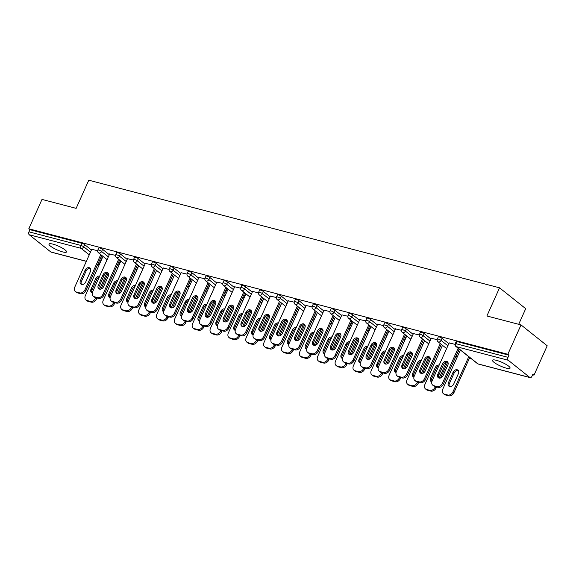 <?xml version="1.0" encoding="UTF-8"?>
<svg xmlns="http://www.w3.org/2000/svg" width="576" height="576" viewBox="0 0 576 576"><rect width="100%" height="100%" fill="white"/><g stroke="black" fill="none" stroke-linecap="round" stroke-linejoin="round"><path stroke-width="0.86" d="M62.654 251.906A9.619 1.994 -155.8 0 0 66.542 251.957A9.619 1.994 -155.8 0 0 62.287 248.069A9.619 1.994 -155.8 0 0 52.891 244.123A9.619 1.994 -155.8 0 0 49.003 244.073A9.619 1.994 -155.8 0 0 53.258 247.961A9.619 1.994 -155.8 0 0 62.654 251.906M506.182 368.107A9.619 1.994 -155.8 0 0 510.062 368.158A9.619 1.994 -155.8 0 0 505.807 364.27A9.619 1.994 -155.8 0 0 496.411 360.324A9.619 1.994 -155.8 0 0 492.523 360.274A9.619 1.994 -155.8 0 0 496.778 364.154A9.619 1.994 -155.8 0 0 506.182 368.107M518.695 324.31L525.715 308.678L499.543 287.82L88.783 180.202L76.133 208.361L41.998 199.418L28.8 228.78L507.83 354.283L521.028 324.922L547.2 345.78L534.002 375.142L532.858 374.227L531.893 376.373A2.254 1.39 104.7 0 1 530.179 377.64L478.289 364.046A2.254 1.39 104.7 0 1 477.958 363.881L529.848 377.474A2.254 1.39 104.7 0 0 530.179 377.64M469.426 358.222L471.283 358.704M532.613 374.774L534.002 375.142M508.255 360.259L456.365 346.666A2.254 1.39 104.7 0 1 456.12 343.742A2.254 0.468 -155.8 0 0 455.213 343.728L456.178 341.59A2.254 0.468 24.2 0 1 457.085 341.597L456.12 343.742L508.01 357.336A2.254 1.39 104.7 0 0 508.255 360.259L529.848 377.474M457.085 341.597L508.975 355.19L507.83 354.283M508.01 357.336L508.975 355.19M86.342 261.36L51.149 252.137A2.254 1.39 -75.3 0 1 50.818 251.971L29.225 234.756A2.254 1.39 -75.3 0 1 28.98 231.833L29.945 229.687L28.8 228.78M499.543 287.82L486.893 315.979L521.028 324.922M455.04 344.326L449.136 342.95M102.564 249.329L101.599 251.474A2.254 0.468 24.2 0 0 98.741 250.114A2.254 0.468 -155.8 0 0 97.826 250.099L98.791 247.954A2.254 0.468 24.2 0 1 99.706 247.968A2.254 0.468 24.2 0 1 102.564 249.329L109.31 254.7M118.692 262.181L119.916 263.153M29.945 229.687L81.835 243.281A2.254 0.468 24.2 0 1 84.694 244.649L91.44 250.02M100.822 257.494L102.046 258.473M115.524 255.377L109.62 254.002M138.305 258.689L137.34 260.834A2.254 0.468 24.2 0 0 134.474 259.474A2.254 0.468 -155.8 0 0 133.567 259.459L134.532 257.321A2.254 0.468 24.2 0 1 135.439 257.328A2.254 0.468 24.2 0 1 138.305 258.689L145.044 264.067M154.426 271.541L155.65 272.52M151.265 264.737L145.361 263.369M174.046 268.056L173.081 270.202A2.254 0.468 24.2 0 0 170.215 268.841A2.254 0.468 -155.8 0 0 169.308 268.826L170.266 266.681A2.254 0.468 24.2 0 1 171.18 266.695A2.254 0.468 24.2 0 1 174.046 268.056L180.785 273.427M190.166 280.908L191.39 281.88M186.998 274.104L181.102 272.729M209.779 277.416L208.814 279.562A2.254 0.468 24.2 0 0 205.956 278.201A2.254 0.468 -155.8 0 0 205.042 278.186L206.006 276.041A2.254 0.468 24.2 0 1 206.921 276.055A2.254 0.468 24.2 0 1 209.779 277.416L216.526 282.794M225.907 290.268L227.131 291.247M222.739 283.464L216.835 282.089M245.52 286.783L244.555 288.929A2.254 0.468 24.2 0 0 241.69 287.561A2.254 0.468 -155.8 0 0 240.782 287.554L241.747 285.408A2.254 0.468 24.2 0 1 242.654 285.415A2.254 0.468 24.2 0 1 245.52 286.783L252.259 292.154M261.641 299.628L262.865 300.607M258.48 292.831L252.576 291.456M281.261 296.143L280.296 298.289A2.254 0.468 24.2 0 0 277.43 296.928A2.254 0.468 -155.8 0 0 276.516 296.914L277.481 294.768A2.254 0.468 24.2 0 1 278.395 294.782A2.254 0.468 24.2 0 1 281.261 296.143L288 301.514M297.382 308.995L298.606 309.974M294.214 302.191L288.317 300.816M316.994 305.51L316.03 307.656A2.254 0.468 24.2 0 0 313.171 306.288A2.254 0.468 -155.8 0 0 312.257 306.281L313.222 304.135A2.254 0.468 24.2 0 1 314.136 304.142A2.254 0.468 24.2 0 1 316.994 305.51L323.741 310.882M333.122 318.355L334.346 319.334M329.954 311.558L324.05 310.183M352.735 314.87L351.77 317.016A2.254 0.468 24.2 0 0 348.905 315.655A2.254 0.468 -155.8 0 0 347.998 315.641L348.962 313.495A2.254 0.468 24.2 0 1 349.87 313.51A2.254 0.468 24.2 0 1 352.735 314.87L359.474 320.242M368.856 327.722L370.08 328.694M365.688 320.918L359.791 319.543M388.476 324.23L387.511 326.376A2.254 0.468 24.2 0 0 384.646 325.015A2.254 0.468 -155.8 0 0 383.731 325.008L384.696 322.862A2.254 0.468 24.2 0 1 385.61 322.87A2.254 0.468 24.2 0 1 388.476 324.23L395.215 329.609M404.597 337.082L405.821 338.062M401.429 330.286L395.532 328.91M424.21 333.598L423.245 335.743A2.254 0.468 24.2 0 0 420.386 334.382A2.254 0.468 -155.8 0 0 419.472 334.368L420.437 332.222A2.254 0.468 24.2 0 1 421.351 332.237A2.254 0.468 24.2 0 1 424.21 333.598L430.956 338.969M440.338 346.45L441.562 347.422M437.17 339.646L431.266 338.27M442.08 338.278L441.115 340.423A2.254 0.468 24.2 0 0 438.25 339.062A2.254 0.468 -155.8 0 0 437.342 339.048L438.307 336.902A2.254 0.468 24.2 0 1 439.214 336.917A2.254 0.468 24.2 0 1 442.08 338.278L448.819 343.649M458.201 351.13L459.432 352.109M419.299 334.966L413.395 333.59M406.339 328.918L405.374 331.063A2.254 0.468 24.2 0 0 402.516 329.695A2.254 0.468 -155.8 0 0 401.602 329.688L402.566 327.542A2.254 0.468 24.2 0 1 403.481 327.55A2.254 0.468 24.2 0 1 406.339 328.918L413.086 334.289M422.467 341.77L423.691 342.742M383.558 325.598L377.662 324.223M370.606 319.55L369.641 321.696A2.254 0.468 24.2 0 0 366.775 320.335A2.254 0.468 -155.8 0 0 365.868 320.321L366.833 318.175A2.254 0.468 24.2 0 1 367.74 318.19A2.254 0.468 24.2 0 1 370.606 319.55L377.345 324.929M386.726 332.402L387.95 333.382M347.825 316.238L341.921 314.863M334.865 310.19L333.9 312.336A2.254 0.468 24.2 0 0 331.042 310.975A2.254 0.468 -155.8 0 0 330.127 310.961L331.092 308.815A2.254 0.468 24.2 0 1 331.999 308.83A2.254 0.468 24.2 0 1 334.865 310.19L341.604 315.562M350.986 323.042L352.217 324.014M312.084 306.871L306.18 305.503M299.124 300.823L298.159 302.969A2.254 0.468 24.2 0 0 295.301 301.608A2.254 0.468 -155.8 0 0 294.386 301.594L295.351 299.455A2.254 0.468 24.2 0 1 296.266 299.462A2.254 0.468 24.2 0 1 299.124 300.823L305.87 306.202M315.252 313.675L316.476 314.654M276.343 297.511L270.446 296.136M263.39 291.463L262.426 293.609A2.254 0.468 24.2 0 0 259.56 292.248A2.254 0.468 -155.8 0 0 258.653 292.234L259.618 290.088A2.254 0.468 24.2 0 1 260.525 290.102A2.254 0.468 24.2 0 1 263.39 291.463L270.13 296.834M279.511 304.315L280.735 305.287M240.61 288.151L234.706 286.776M227.65 282.096L226.685 284.242A2.254 0.468 24.2 0 0 223.826 282.881A2.254 0.468 -155.8 0 0 222.912 282.874L223.877 280.728A2.254 0.468 24.2 0 1 224.784 280.735A2.254 0.468 24.2 0 1 227.65 282.096L234.389 287.474M243.77 294.948L245.002 295.927M204.869 278.784L198.965 277.409M191.909 272.736L190.951 274.882A2.254 0.468 24.2 0 0 188.086 273.521A2.254 0.468 -155.8 0 0 187.171 273.506L188.136 271.361A2.254 0.468 24.2 0 1 189.05 271.375A2.254 0.468 24.2 0 1 191.909 272.736L198.655 278.107M208.037 285.588L209.261 286.56M169.128 269.424L163.231 268.049M156.175 263.376L155.21 265.522A2.254 0.468 24.2 0 0 152.345 264.154A2.254 0.468 -155.8 0 0 151.438 264.146L152.402 262.001A2.254 0.468 24.2 0 1 153.31 262.008A2.254 0.468 24.2 0 1 156.175 263.376L162.914 268.747M172.296 276.221L173.52 277.2M133.394 260.057L127.49 258.682M120.434 254.009L119.47 256.154A2.254 0.468 24.2 0 0 116.611 254.794A2.254 0.468 -155.8 0 0 115.697 254.779L116.662 252.634A2.254 0.468 24.2 0 1 117.569 252.648A2.254 0.468 24.2 0 1 120.434 254.009L127.174 259.38M136.562 266.861L137.786 267.833M97.654 250.697L91.75 249.322M438.84 378.007A3.456 2.628 128.6 0 1 438.797 375.091L443.556 364.5A3.456 2.628 128.6 0 1 447.782 362.167M459.144 349.034L443.333 384.221A4.507 3.427 128.6 0 1 438.091 387.346L434.765 386.474A4.507 3.427 128.6 0 1 433.764 385.978L432.77 385.186A4.507 3.427 -51.4 0 0 433.771 385.682L434.765 386.474M432.77 385.186A4.507 3.427 -51.4 0 1 432.144 380.758L449.208 342.799M458.15 348.242L442.339 383.429L443.333 384.221M438.091 387.346L437.098 386.554L433.771 385.682M437.803 374.299L442.562 363.708A3.456 2.628 128.6 0 1 447.35 361.692A3.456 2.628 128.6 0 1 447.833 365.09L443.074 375.682A3.456 2.628 128.6 0 1 438.286 377.69A3.456 2.628 128.6 0 1 437.803 374.299L438.797 375.091M437.098 386.554A4.507 3.427 -51.4 0 0 442.339 383.429M453.168 372.161L448.409 382.752A3.456 2.628 -51.4 0 0 448.891 386.143A3.456 2.628 -51.4 0 0 453.679 384.134L458.438 373.543A3.456 2.628 -51.4 0 0 457.956 370.152A3.456 2.628 -51.4 0 0 453.168 372.161L454.162 372.953L449.402 383.544A3.456 2.628 -51.4 0 0 449.446 386.46M460.368 350.014L442.75 389.21A4.507 3.427 -51.4 0 0 443.376 393.638A4.507 3.427 -51.4 0 0 444.384 394.135L447.703 395.006A4.507 3.427 -51.4 0 0 452.945 391.882L453.938 392.674L469.75 357.487M468.763 356.695L452.945 391.882M444.384 394.135L445.37 394.927L448.697 395.798L447.703 395.006M458.388 370.627A3.456 2.628 -51.4 0 0 454.162 372.953M445.37 394.927A4.507 3.427 128.6 0 1 444.37 394.43L443.376 393.638M453.938 392.674A4.507 3.427 128.6 0 1 448.697 395.798M420.97 373.327A3.456 2.628 128.6 0 1 420.926 370.411L425.686 359.813A3.456 2.628 128.6 0 1 429.912 357.487M441.274 344.354L425.462 379.541A4.507 3.427 128.6 0 1 420.221 382.658L416.894 381.794A4.507 3.427 128.6 0 1 415.894 381.29L414.9 380.506A4.507 3.427 -51.4 0 0 415.908 381.002L416.894 381.794M414.9 380.506A4.507 3.427 -51.4 0 1 414.274 376.078L431.338 338.119M440.287 343.562L424.469 378.749L425.462 379.541M420.221 382.658L419.227 381.874L415.908 381.002M419.933 369.619L424.692 359.028A3.456 2.628 128.6 0 1 429.48 357.012A3.456 2.628 128.6 0 1 429.962 360.403L425.203 370.994A3.456 2.628 128.6 0 1 420.415 373.01A3.456 2.628 128.6 0 1 419.933 369.619L420.926 370.411M419.227 381.874A4.507 3.427 -51.4 0 0 424.469 378.749M403.106 368.647A3.456 2.628 128.6 0 1 403.056 365.724L407.815 355.133A3.456 2.628 128.6 0 1 412.042 352.807M423.41 339.674L407.592 374.861A4.507 3.427 128.6 0 1 402.35 377.978L399.031 377.107A4.507 3.427 128.6 0 1 398.023 376.61L397.037 375.818A4.507 3.427 -51.4 0 0 398.038 376.315L399.031 377.107M397.037 375.818A4.507 3.427 -51.4 0 1 396.41 371.398L413.467 333.439M422.417 338.882L406.598 374.069L407.592 374.861M402.35 377.978L401.357 377.186L398.038 376.315M402.062 364.939L406.822 354.341A3.456 2.628 128.6 0 1 411.61 352.332A3.456 2.628 128.6 0 1 412.092 355.723L407.333 366.314A3.456 2.628 128.6 0 1 402.545 368.33A3.456 2.628 128.6 0 1 402.062 364.939L403.056 365.724M401.357 377.186A4.507 3.427 -51.4 0 0 406.598 374.069M385.236 363.96A3.456 2.628 128.6 0 1 385.186 361.044L389.945 350.453A3.456 2.628 128.6 0 1 394.171 348.127M405.54 334.987L389.722 370.174A4.507 3.427 128.6 0 1 384.48 373.298L381.161 372.427A4.507 3.427 128.6 0 1 380.16 371.93L379.166 371.138A4.507 3.427 -51.4 0 0 380.167 371.635L381.161 372.427M379.166 371.138A4.507 3.427 -51.4 0 1 378.54 366.718L395.597 328.752M404.546 334.202L388.735 369.389L389.722 370.174M384.48 373.298L383.486 372.506L380.167 371.635M384.192 360.252L388.951 349.661A3.456 2.628 128.6 0 1 393.739 347.652A3.456 2.628 128.6 0 1 394.222 351.043L389.462 361.634A3.456 2.628 128.6 0 1 384.674 363.643A3.456 2.628 128.6 0 1 384.192 360.252L385.186 361.044M383.486 372.506A4.507 3.427 -51.4 0 0 388.735 369.389M367.366 359.28A3.456 2.628 128.6 0 1 367.315 356.364L372.074 345.773A3.456 2.628 128.6 0 1 376.308 343.447M387.67 330.307L371.858 365.494A4.507 3.427 128.6 0 1 366.61 368.618L363.29 367.747A4.507 3.427 128.6 0 1 362.29 367.25L361.296 366.458A4.507 3.427 -51.4 0 0 362.297 366.955L363.29 367.747M361.296 366.458A4.507 3.427 -51.4 0 1 360.67 362.03L377.726 324.072M386.676 329.515L370.865 364.702L371.858 365.494M366.61 368.618L365.616 367.826L362.297 366.955M366.322 355.572L371.088 344.981A3.456 2.628 128.6 0 1 375.876 342.972A3.456 2.628 128.6 0 1 376.351 346.363L371.592 356.954A3.456 2.628 128.6 0 1 366.804 358.963A3.456 2.628 128.6 0 1 366.322 355.572L367.315 356.364M365.616 367.826A4.507 3.427 -51.4 0 0 370.865 364.702M349.495 354.6A3.456 2.628 128.6 0 1 349.445 351.684L354.211 341.093A3.456 2.628 128.6 0 1 358.438 338.76M369.799 325.627L353.988 360.814A4.507 3.427 128.6 0 1 348.739 363.931L345.42 363.067A4.507 3.427 128.6 0 1 344.419 362.57L343.426 361.778A4.507 3.427 -51.4 0 0 344.426 362.275L345.42 363.067M343.426 361.778A4.507 3.427 -51.4 0 1 342.799 357.35L359.856 319.392M368.806 324.835L352.994 360.022L353.988 360.814M348.739 363.931L347.753 363.146L344.426 362.275M348.458 350.892L353.218 340.301A3.456 2.628 128.6 0 1 358.006 338.285A3.456 2.628 128.6 0 1 358.488 341.683L353.722 352.274A3.456 2.628 128.6 0 1 348.934 354.283A3.456 2.628 128.6 0 1 348.458 350.892L349.445 351.684M347.753 363.146A4.507 3.427 -51.4 0 0 352.994 360.022M439.2 365.062A3.456 2.628 -51.4 0 0 435.298 367.481L430.538 378.072A3.456 2.628 -51.4 0 0 431.021 381.463A3.456 2.628 -51.4 0 0 431.791 381.845M442.498 345.326L424.886 384.53A4.507 3.427 -51.4 0 0 425.513 388.958A4.507 3.427 -51.4 0 0 426.514 389.455L429.833 390.326A4.507 3.427 -51.4 0 0 435.074 387.202L436.068 387.994L436.543 386.935M446.364 362.095L439.171 378.101M435.341 386.626L435.074 387.202M440.561 378L447.689 362.138M426.514 389.455L427.507 390.247L430.826 391.111L429.833 390.326M438.804 365.947A3.456 2.628 -51.4 0 0 436.291 368.273L431.532 378.864A3.456 2.628 -51.4 0 0 431.582 381.78M427.507 390.247A4.507 3.427 128.6 0 1 426.499 389.75L425.513 388.958M436.068 387.994A4.507 3.427 128.6 0 1 430.826 391.111M421.33 360.374A3.456 2.628 -51.4 0 0 417.427 362.801L412.668 373.392A3.456 2.628 -51.4 0 0 413.15 376.783A3.456 2.628 -51.4 0 0 413.921 377.165M424.634 340.646L407.016 379.85A4.507 3.427 -51.4 0 0 407.642 384.271A4.507 3.427 -51.4 0 0 408.643 384.775L411.962 385.639A4.507 3.427 -51.4 0 0 417.211 382.522L418.198 383.314L418.673 382.255M428.494 357.415L421.301 373.421M417.47 381.938L417.211 382.522M422.69 373.32L429.818 357.458M408.643 384.775L409.637 385.56L412.956 386.431L411.962 385.639M420.934 361.267A3.456 2.628 -51.4 0 0 418.421 363.586L413.662 374.177A3.456 2.628 -51.4 0 0 413.712 377.1M409.637 385.56A4.507 3.427 128.6 0 1 408.636 385.063L407.642 384.271M418.198 383.314A4.507 3.427 128.6 0 1 412.956 386.431M403.466 355.694A3.456 2.628 -51.4 0 0 399.564 358.114L394.798 368.705A3.456 2.628 -51.4 0 0 395.28 372.103A3.456 2.628 -51.4 0 0 396.05 372.485M406.764 335.966L389.146 375.17A4.507 3.427 -51.4 0 0 389.772 379.591A4.507 3.427 -51.4 0 0 390.773 380.088L394.092 380.959A4.507 3.427 -51.4 0 0 399.341 377.842L400.334 378.626L400.802 377.575M410.623 352.735L403.43 368.734M399.6 377.258L399.341 377.842M404.82 368.64L411.948 352.778M390.773 380.088L391.766 380.88L395.086 381.751L394.092 380.959M403.063 356.58A3.456 2.628 -51.4 0 0 400.55 358.906L395.791 369.497A3.456 2.628 -51.4 0 0 395.842 372.413M391.766 380.88A4.507 3.427 128.6 0 1 390.766 380.383L389.772 379.591M400.334 378.626A4.507 3.427 128.6 0 1 395.086 381.751M385.596 351.014A3.456 2.628 -51.4 0 0 381.694 353.434L376.934 364.025A3.456 2.628 -51.4 0 0 377.41 367.416A3.456 2.628 -51.4 0 0 378.187 367.798M388.894 331.286L371.275 370.483A4.507 3.427 -51.4 0 0 371.902 374.911A4.507 3.427 -51.4 0 0 372.902 375.408L376.229 376.279A4.507 3.427 -51.4 0 0 381.47 373.154L382.464 373.946L382.939 372.895M392.753 348.048L385.56 364.054M381.73 372.578L381.47 373.154M386.95 363.96L394.085 348.091M372.902 375.408L373.896 376.2L377.215 377.071L376.229 376.279M385.193 351.9A3.456 2.628 -51.4 0 0 382.687 354.226L377.921 364.817A3.456 2.628 -51.4 0 0 377.971 367.733M373.896 376.2A4.507 3.427 128.6 0 1 372.895 375.703L371.902 374.911M382.464 373.946A4.507 3.427 128.6 0 1 377.215 377.071M367.726 346.334A3.456 2.628 -51.4 0 0 363.823 348.754L359.064 359.345A3.456 2.628 -51.4 0 0 359.546 362.736A3.456 2.628 -51.4 0 0 360.317 363.118M371.023 326.599L353.405 365.803A4.507 3.427 -51.4 0 0 354.031 370.231A4.507 3.427 -51.4 0 0 355.032 370.728L358.358 371.599A4.507 3.427 -51.4 0 0 363.6 368.474L364.594 369.266L365.069 368.215M374.882 343.368L367.69 359.374M363.859 367.898L363.6 368.474M369.079 359.28L376.214 343.411M355.032 370.728L356.026 371.52L359.352 372.391L358.358 371.599M367.33 347.22A3.456 2.628 -51.4 0 0 364.817 349.546L360.058 360.137A3.456 2.628 -51.4 0 0 360.101 363.053M356.026 371.52A4.507 3.427 128.6 0 1 355.025 371.023L354.031 370.231M364.594 369.266A4.507 3.427 128.6 0 1 359.352 372.391M331.625 349.92A3.456 2.628 128.6 0 1 331.582 346.997L336.341 336.406A3.456 2.628 128.6 0 1 340.567 334.08M351.929 320.947L336.118 356.134A4.507 3.427 128.6 0 1 330.876 359.251L327.55 358.38A4.507 3.427 128.6 0 1 326.549 357.883L325.555 357.098A4.507 3.427 -51.4 0 0 326.556 357.595L327.55 358.38M325.555 357.098A4.507 3.427 -51.4 0 1 324.929 352.67L341.993 314.712M350.935 320.155L335.124 355.342L336.118 356.134M330.876 359.251L329.882 358.459L326.556 357.595M330.588 346.212L335.347 335.621A3.456 2.628 128.6 0 1 340.135 333.605A3.456 2.628 128.6 0 1 340.618 336.996L335.858 347.587A3.456 2.628 128.6 0 1 331.07 349.603A3.456 2.628 128.6 0 1 330.588 346.212L331.582 346.997M329.882 358.459A4.507 3.427 -51.4 0 0 335.124 355.342M349.855 341.647A3.456 2.628 -51.4 0 0 345.953 344.074L341.194 354.665A3.456 2.628 -51.4 0 0 341.676 358.056A3.456 2.628 -51.4 0 0 342.446 358.438M353.153 321.919L335.534 361.123A4.507 3.427 -51.4 0 0 336.161 365.551A4.507 3.427 -51.4 0 0 337.169 366.048L340.488 366.919A4.507 3.427 -51.4 0 0 345.73 363.794L346.723 364.586L347.198 363.528M357.012 338.688L349.819 354.694M345.989 363.211L345.73 363.794M351.216 354.593L358.344 338.731M337.169 366.048L338.155 366.833L341.482 367.704L340.488 366.919M349.459 342.54A3.456 2.628 -51.4 0 0 346.946 344.858L342.187 355.45A3.456 2.628 -51.4 0 0 342.23 358.373M338.155 366.833A4.507 3.427 128.6 0 1 337.154 366.336L336.161 365.551M346.723 364.586A4.507 3.427 128.6 0 1 341.482 367.704M313.754 345.233A3.456 2.628 128.6 0 1 313.711 342.317L318.47 331.726A3.456 2.628 128.6 0 1 322.697 329.4M334.058 316.26L318.247 351.446A4.507 3.427 128.6 0 1 313.006 354.571L309.679 353.7A4.507 3.427 128.6 0 1 308.678 353.203L307.685 352.411A4.507 3.427 -51.4 0 0 308.693 352.908L309.679 353.7M307.685 352.411A4.507 3.427 -51.4 0 1 307.058 347.99L324.122 310.025M333.072 315.475L317.254 350.662L318.247 351.446M313.006 354.571L312.012 353.779L308.693 352.908M312.718 341.525L317.477 330.934A3.456 2.628 128.6 0 1 322.265 328.925A3.456 2.628 128.6 0 1 322.747 332.316L317.988 342.907A3.456 2.628 128.6 0 1 313.2 344.923A3.456 2.628 128.6 0 1 312.718 341.525L313.711 342.317M312.012 353.779A4.507 3.427 -51.4 0 0 317.254 350.662M331.985 336.967A3.456 2.628 -51.4 0 0 328.082 339.386L323.323 349.978A3.456 2.628 -51.4 0 0 323.806 353.376A3.456 2.628 -51.4 0 0 324.576 353.758M335.29 317.239L317.671 356.443A4.507 3.427 -51.4 0 0 318.298 360.864A4.507 3.427 -51.4 0 0 319.298 361.361L322.618 362.232A4.507 3.427 -51.4 0 0 327.859 359.114L328.853 359.906L329.328 358.848M339.149 334.008L331.956 350.014M328.126 358.531L327.859 359.114M333.346 349.913L340.474 334.051M319.298 361.361L320.292 362.153L323.611 363.024L322.618 362.232M331.589 337.86A3.456 2.628 -51.4 0 0 329.076 340.178L324.317 350.77A3.456 2.628 -51.4 0 0 324.367 353.686M320.292 362.153A4.507 3.427 128.6 0 1 319.284 361.656L318.298 360.864M328.853 359.906A4.507 3.427 128.6 0 1 323.611 363.024M295.891 340.553A3.456 2.628 128.6 0 1 295.841 337.637L300.6 327.046A3.456 2.628 128.6 0 1 304.826 324.72M316.195 311.58L300.377 346.766A4.507 3.427 128.6 0 1 295.135 349.891L291.816 349.02A4.507 3.427 128.6 0 1 290.808 348.523L289.822 347.731A4.507 3.427 -51.4 0 0 290.822 348.228L291.816 349.02M289.822 347.731A4.507 3.427 -51.4 0 1 289.195 343.303L306.252 305.345M315.202 310.788L299.383 345.974L300.377 346.766M295.135 349.891L294.142 349.099L290.822 348.228M294.847 336.845L299.606 326.254A3.456 2.628 128.6 0 1 304.394 324.245A3.456 2.628 128.6 0 1 304.877 327.636L300.118 338.227A3.456 2.628 128.6 0 1 295.33 340.236A3.456 2.628 128.6 0 1 294.847 336.845L295.841 337.637M294.142 349.099A4.507 3.427 -51.4 0 0 299.383 345.974M314.114 332.287A3.456 2.628 -51.4 0 0 310.212 334.706L305.453 345.298A3.456 2.628 -51.4 0 0 305.935 348.689A3.456 2.628 -51.4 0 0 306.706 349.078M317.419 312.559L299.801 351.763A4.507 3.427 -51.4 0 0 300.427 356.184A4.507 3.427 -51.4 0 0 301.428 356.681L304.747 357.552A4.507 3.427 -51.4 0 0 309.996 354.427L310.982 355.219L311.458 354.168M321.278 329.321L314.086 345.326M310.255 353.851L309.996 354.427M315.475 345.233L322.603 329.364M301.428 356.681L302.422 357.473L305.741 358.344L304.747 357.552M313.718 333.173A3.456 2.628 -51.4 0 0 311.206 335.498L306.446 346.09A3.456 2.628 -51.4 0 0 306.497 349.006M302.422 357.473A4.507 3.427 128.6 0 1 301.421 356.976L300.427 356.184M310.982 355.219A4.507 3.427 128.6 0 1 305.741 358.344M278.021 335.873A3.456 2.628 128.6 0 1 277.97 332.957L282.73 322.366A3.456 2.628 128.6 0 1 286.963 320.033M298.325 306.9L282.506 342.086A4.507 3.427 128.6 0 1 277.265 345.211L273.946 344.34A4.507 3.427 128.6 0 1 272.945 343.843L271.951 343.051A4.507 3.427 -51.4 0 0 272.952 343.548L273.946 344.34M271.951 343.051A4.507 3.427 -51.4 0 1 271.325 338.623L288.382 300.665M297.331 306.108L281.52 341.294L282.506 342.086M277.265 345.211L276.271 344.419L272.952 343.548M276.977 332.165L281.736 321.574A3.456 2.628 128.6 0 1 286.524 319.558A3.456 2.628 128.6 0 1 287.006 322.956L282.247 333.547A3.456 2.628 128.6 0 1 277.459 335.556A3.456 2.628 128.6 0 1 276.977 332.165L277.97 332.957M276.271 344.419A4.507 3.427 -51.4 0 0 281.52 341.294M296.251 327.607A3.456 2.628 -51.4 0 0 292.349 330.026L287.582 340.618A3.456 2.628 -51.4 0 0 288.065 344.009A3.456 2.628 -51.4 0 0 288.835 344.39M299.549 307.879L281.93 347.076A4.507 3.427 -51.4 0 0 282.557 351.504A4.507 3.427 -51.4 0 0 283.558 352.001L286.877 352.872A4.507 3.427 -51.4 0 0 292.126 349.747L293.119 350.539L293.587 349.488M303.408 324.641L296.215 340.646M292.385 349.171L292.126 349.747M297.605 340.553L304.733 324.684M283.558 352.001L284.551 352.793L287.87 353.664L286.877 352.872M295.848 328.493A3.456 2.628 -51.4 0 0 293.335 330.818L288.576 341.41A3.456 2.628 -51.4 0 0 288.626 344.326M284.551 352.793A4.507 3.427 128.6 0 1 283.55 352.296L282.557 351.504M293.119 350.539A4.507 3.427 128.6 0 1 287.87 353.664M260.15 331.193A3.456 2.628 128.6 0 1 260.1 328.277L264.859 317.678A3.456 2.628 128.6 0 1 269.093 315.353M280.454 302.22L264.643 337.406A4.507 3.427 128.6 0 1 259.394 340.524L256.075 339.653A4.507 3.427 128.6 0 1 255.074 339.156L254.081 338.371A4.507 3.427 -51.4 0 0 255.082 338.868L256.075 339.653M254.081 338.371A4.507 3.427 -51.4 0 1 253.454 333.943L270.511 295.985M279.461 301.428L263.65 336.614L264.643 337.406M259.394 340.524L258.401 339.739L255.082 338.868M259.106 327.485L263.873 316.894A3.456 2.628 128.6 0 1 268.661 314.878A3.456 2.628 128.6 0 1 269.136 318.269L264.377 328.86A3.456 2.628 128.6 0 1 259.589 330.876A3.456 2.628 128.6 0 1 259.106 327.485L260.1 328.277M258.401 339.739A4.507 3.427 -51.4 0 0 263.65 336.614M278.381 322.927A3.456 2.628 -51.4 0 0 274.478 325.346L269.719 335.938A3.456 2.628 -51.4 0 0 270.194 339.329A3.456 2.628 -51.4 0 0 270.972 339.71M281.678 303.192L264.06 342.396A4.507 3.427 -51.4 0 0 264.686 346.824A4.507 3.427 -51.4 0 0 265.687 347.321L269.014 348.192A4.507 3.427 -51.4 0 0 274.255 345.067L275.249 345.859L275.724 344.801M285.538 319.961L278.345 335.966M274.514 344.491L274.255 345.067M279.734 335.866L286.87 320.004M265.687 347.321L266.681 348.113L270 348.977L269.014 348.192M277.978 323.813A3.456 2.628 -51.4 0 0 275.472 326.138L270.706 336.73A3.456 2.628 -51.4 0 0 270.756 339.646M266.681 348.113A4.507 3.427 128.6 0 1 265.68 347.609L264.686 346.824M275.249 345.859A4.507 3.427 128.6 0 1 270 348.977M242.28 326.506A3.456 2.628 128.6 0 1 242.23 323.59L246.996 312.998A3.456 2.628 128.6 0 1 251.222 310.673M262.584 297.54L246.773 332.726A4.507 3.427 128.6 0 1 241.524 335.844L238.205 334.973A4.507 3.427 128.6 0 1 237.204 334.476L236.21 333.684A4.507 3.427 -51.4 0 0 237.211 334.181L238.205 334.973M236.21 333.684A4.507 3.427 -51.4 0 1 235.584 329.263L252.648 291.305M261.59 296.748L245.779 331.934L246.773 332.726M241.524 335.844L240.538 335.052L237.211 334.181M241.243 322.798L246.002 312.206A3.456 2.628 128.6 0 1 250.79 310.198A3.456 2.628 128.6 0 1 251.273 313.589L246.506 324.18A3.456 2.628 128.6 0 1 241.718 326.196A3.456 2.628 128.6 0 1 241.243 322.798L242.23 323.59M240.538 335.052A4.507 3.427 -51.4 0 0 245.779 331.934M260.51 318.24A3.456 2.628 -51.4 0 0 256.608 320.666L251.849 331.258A3.456 2.628 -51.4 0 0 252.331 334.649A3.456 2.628 -51.4 0 0 253.102 335.03M263.808 298.512L246.19 337.716A4.507 3.427 -51.4 0 0 246.816 342.137A4.507 3.427 -51.4 0 0 247.817 342.641L251.143 343.505A4.507 3.427 -51.4 0 0 256.385 340.387L257.378 341.179L257.854 340.121M267.667 315.281L260.474 331.286M256.644 339.804L256.385 340.387M261.864 331.186L268.999 315.324M247.817 342.641L248.81 343.426L252.137 344.297L251.143 343.505M260.114 319.133A3.456 2.628 -51.4 0 0 257.602 321.451L252.842 332.042A3.456 2.628 -51.4 0 0 252.886 334.966M248.81 343.426A4.507 3.427 128.6 0 1 247.81 342.929L246.816 342.137M257.378 341.179A4.507 3.427 128.6 0 1 252.137 344.297M224.41 321.826A3.456 2.628 128.6 0 1 224.366 318.91L229.126 308.318A3.456 2.628 128.6 0 1 233.352 305.993M244.714 292.853L228.902 328.039A4.507 3.427 128.6 0 1 223.661 331.164L220.334 330.293A4.507 3.427 128.6 0 1 219.334 329.796L218.34 329.004A4.507 3.427 -51.4 0 0 219.341 329.501L220.334 330.293M218.34 329.004A4.507 3.427 -51.4 0 1 217.714 324.583L234.778 286.618M243.72 292.068L227.909 327.254L228.902 328.039M223.661 331.164L222.667 330.372L219.341 329.501M223.373 318.118L228.132 307.526A3.456 2.628 128.6 0 1 232.92 305.518A3.456 2.628 128.6 0 1 233.402 308.909L228.643 319.5A3.456 2.628 128.6 0 1 223.855 321.509A3.456 2.628 128.6 0 1 223.373 318.118L224.366 318.91M222.667 330.372A4.507 3.427 -51.4 0 0 227.909 327.254M242.64 313.56A3.456 2.628 -51.4 0 0 238.738 315.979L233.978 326.57A3.456 2.628 -51.4 0 0 234.461 329.969A3.456 2.628 -51.4 0 0 235.231 330.35M245.938 293.832L228.319 333.036A4.507 3.427 -51.4 0 0 228.953 337.457A4.507 3.427 -51.4 0 0 229.954 337.954L233.273 338.825A4.507 3.427 -51.4 0 0 238.514 335.707L239.508 336.492L239.983 335.441M249.797 310.594L242.604 326.599M238.781 335.124L238.514 335.707M244.001 326.506L251.129 310.637M229.954 337.954L230.94 338.746L234.266 339.617L233.273 338.825M242.244 314.446A3.456 2.628 -51.4 0 0 239.731 316.771L234.972 327.362A3.456 2.628 -51.4 0 0 235.022 330.278M230.94 338.746A4.507 3.427 128.6 0 1 229.939 338.249L228.953 337.457M239.508 336.492A4.507 3.427 128.6 0 1 234.266 339.617M206.546 317.146A3.456 2.628 128.6 0 1 206.496 314.23L211.255 303.638A3.456 2.628 128.6 0 1 215.482 301.313M226.843 288.173L211.032 323.359A4.507 3.427 128.6 0 1 205.79 326.484L202.464 325.613A4.507 3.427 128.6 0 1 201.463 325.116L200.477 324.324A4.507 3.427 -51.4 0 0 201.478 324.821L202.464 325.613M200.477 324.324A4.507 3.427 -51.4 0 1 199.843 319.896L216.907 281.938M225.857 287.381L210.038 322.567L211.032 323.359M205.79 326.484L204.797 325.692L201.478 324.821M205.502 313.438L210.262 302.846A3.456 2.628 128.6 0 1 215.05 300.838A3.456 2.628 128.6 0 1 215.532 304.229L210.773 314.82A3.456 2.628 128.6 0 1 205.985 316.829A3.456 2.628 128.6 0 1 205.502 313.438L206.496 314.23M204.797 325.692A4.507 3.427 -51.4 0 0 210.038 322.567M224.77 308.88A3.456 2.628 -51.4 0 0 220.867 311.299L216.108 321.89A3.456 2.628 -51.4 0 0 216.59 325.282A3.456 2.628 -51.4 0 0 217.361 325.663M228.074 289.152L210.456 328.349A4.507 3.427 -51.4 0 0 211.082 332.777A4.507 3.427 -51.4 0 0 212.083 333.274L215.402 334.145A4.507 3.427 -51.4 0 0 220.644 331.02L221.638 331.812L222.113 330.761M231.934 305.914L224.741 321.919M220.91 330.444L220.644 331.02M226.13 321.826L233.258 305.957M212.083 333.274L213.077 334.066L216.396 334.937L215.402 334.145M224.374 309.766A3.456 2.628 -51.4 0 0 221.861 312.091L217.102 322.682A3.456 2.628 -51.4 0 0 217.152 325.598M213.077 334.066A4.507 3.427 128.6 0 1 212.069 333.569L211.082 332.777M221.638 331.812A4.507 3.427 128.6 0 1 216.396 334.937M188.676 312.466A3.456 2.628 128.6 0 1 188.626 309.55L193.385 298.958A3.456 2.628 128.6 0 1 197.611 296.626M208.98 283.493L193.162 318.679A4.507 3.427 128.6 0 1 187.92 321.797L184.601 320.933A4.507 3.427 128.6 0 1 183.593 320.436L182.606 319.644A4.507 3.427 -51.4 0 0 183.607 320.141L184.601 320.933M182.606 319.644A4.507 3.427 -51.4 0 1 181.98 315.216L199.037 277.258M207.986 282.701L192.175 317.887L193.162 318.679M187.92 321.797L186.926 321.012L183.607 320.141M187.632 308.758L192.391 298.166A3.456 2.628 128.6 0 1 197.179 296.15A3.456 2.628 128.6 0 1 197.662 299.542L192.902 310.14A3.456 2.628 128.6 0 1 188.114 312.149A3.456 2.628 128.6 0 1 187.632 308.758L188.626 309.55M186.926 321.012A4.507 3.427 -51.4 0 0 192.175 317.887M206.899 304.2A3.456 2.628 -51.4 0 0 202.997 306.619L198.238 317.21A3.456 2.628 -51.4 0 0 198.72 320.602A3.456 2.628 -51.4 0 0 199.49 320.983M210.204 284.465L192.586 323.669A4.507 3.427 -51.4 0 0 193.212 328.097A4.507 3.427 -51.4 0 0 194.213 328.594L197.532 329.465A4.507 3.427 -51.4 0 0 202.781 326.34L203.767 327.132L204.242 326.074M214.063 301.234L206.87 317.239M203.04 325.764L202.781 326.34M208.26 317.138L215.388 301.277M194.213 328.594L195.206 329.386L198.526 330.257L197.532 329.465M206.503 305.086A3.456 2.628 -51.4 0 0 203.99 307.411L199.231 318.002A3.456 2.628 -51.4 0 0 199.282 320.918M195.206 329.386A4.507 3.427 128.6 0 1 194.206 328.889L193.212 328.097M203.767 327.132A4.507 3.427 128.6 0 1 198.526 330.257M170.806 307.786A3.456 2.628 128.6 0 1 170.755 304.862L175.514 294.271A3.456 2.628 128.6 0 1 179.748 291.946M191.11 278.813L175.291 313.999A4.507 3.427 128.6 0 1 170.05 317.117L166.73 316.246A4.507 3.427 128.6 0 1 165.73 315.749L164.736 314.957A4.507 3.427 -51.4 0 0 165.737 315.461L166.73 316.246M164.736 314.957A4.507 3.427 -51.4 0 1 164.11 310.536L181.166 272.578M190.116 278.021L174.305 313.207L175.291 313.999M170.05 317.117L169.056 316.325L165.737 315.461M169.762 304.078L174.521 293.486A3.456 2.628 128.6 0 1 179.316 291.47A3.456 2.628 128.6 0 1 179.791 294.862L175.032 305.453A3.456 2.628 128.6 0 1 170.244 307.469A3.456 2.628 128.6 0 1 169.762 304.078L170.755 304.862M169.056 316.325A4.507 3.427 -51.4 0 0 174.305 313.207M189.036 299.513A3.456 2.628 -51.4 0 0 185.134 301.939L180.374 312.53A3.456 2.628 -51.4 0 0 180.85 315.922A3.456 2.628 -51.4 0 0 181.62 316.303M192.334 279.785L174.715 318.989A4.507 3.427 -51.4 0 0 175.342 323.417A4.507 3.427 -51.4 0 0 176.342 323.914L179.669 324.785A4.507 3.427 -51.4 0 0 184.91 321.66L185.904 322.452L186.372 321.394M196.193 296.554L189 312.559M185.17 321.077L184.91 321.66M190.39 312.458L197.518 296.597M176.342 323.914L177.336 324.698L180.655 325.57L179.669 324.785M188.633 300.406A3.456 2.628 -51.4 0 0 186.12 302.724L181.361 313.315A3.456 2.628 -51.4 0 0 181.411 316.238M177.336 324.698A4.507 3.427 128.6 0 1 176.335 324.202L175.342 323.417M185.904 322.452A4.507 3.427 128.6 0 1 180.655 325.57M152.935 303.098A3.456 2.628 128.6 0 1 152.885 300.182L157.644 289.591A3.456 2.628 128.6 0 1 161.878 287.266M173.239 274.126L157.428 309.312A4.507 3.427 128.6 0 1 152.179 312.437L148.86 311.566A4.507 3.427 128.6 0 1 147.859 311.069L146.866 310.277A4.507 3.427 -51.4 0 0 147.866 310.774L148.86 311.566M146.866 310.277A4.507 3.427 -51.4 0 1 146.239 305.856L163.296 267.89M172.246 273.341L156.434 308.527L157.428 309.312M152.179 312.437L151.193 311.645L147.866 310.774M151.898 299.39L156.658 288.799A3.456 2.628 128.6 0 1 161.446 286.79A3.456 2.628 128.6 0 1 161.921 290.182L157.162 300.773A3.456 2.628 128.6 0 1 152.374 302.789A3.456 2.628 128.6 0 1 151.898 299.39L152.885 300.182M151.193 311.645A4.507 3.427 -51.4 0 0 156.434 308.527M171.166 294.833A3.456 2.628 -51.4 0 0 167.263 297.252L162.504 307.843A3.456 2.628 -51.4 0 0 162.979 311.242A3.456 2.628 -51.4 0 0 163.757 311.623M174.463 275.105L156.845 314.309A4.507 3.427 -51.4 0 0 157.471 318.73A4.507 3.427 -51.4 0 0 158.472 319.226L161.798 320.098A4.507 3.427 -51.4 0 0 167.04 316.98L168.034 317.765L168.509 316.714M178.322 291.874L171.13 307.879M167.299 316.397L167.04 316.98M172.519 307.778L179.654 291.917M158.472 319.226L159.466 320.018L162.785 320.89L161.798 320.098M170.762 295.718A3.456 2.628 -51.4 0 0 168.257 298.044L163.49 308.635A3.456 2.628 -51.4 0 0 163.541 311.551M159.466 320.018A4.507 3.427 128.6 0 1 158.465 319.522L157.471 318.73M168.034 317.765A4.507 3.427 128.6 0 1 162.785 320.89M135.065 298.418A3.456 2.628 128.6 0 1 135.014 295.502L139.781 284.911A3.456 2.628 128.6 0 1 144.007 282.586M155.369 269.446L139.558 304.632A4.507 3.427 128.6 0 1 134.309 307.757L130.99 306.886A4.507 3.427 128.6 0 1 129.989 306.389L128.995 305.597A4.507 3.427 -51.4 0 0 129.996 306.094L130.99 306.886M128.995 305.597A4.507 3.427 -51.4 0 1 128.369 301.169L145.433 263.21M154.375 268.654L138.564 303.84L139.558 304.632M134.309 307.757L133.322 306.965L129.996 306.094M134.028 294.71L138.787 284.119A3.456 2.628 128.6 0 1 143.575 282.11A3.456 2.628 128.6 0 1 144.058 285.502L139.298 296.093A3.456 2.628 128.6 0 1 134.503 298.102A3.456 2.628 128.6 0 1 134.028 294.71L135.014 295.502M133.322 306.965A4.507 3.427 -51.4 0 0 138.564 303.84M153.295 290.153A3.456 2.628 -51.4 0 0 149.393 292.572L144.634 303.163A3.456 2.628 -51.4 0 0 145.116 306.554A3.456 2.628 -51.4 0 0 145.886 306.936M156.593 270.425L138.974 309.629A4.507 3.427 -51.4 0 0 139.601 314.05A4.507 3.427 -51.4 0 0 140.602 314.546L143.928 315.418A4.507 3.427 -51.4 0 0 149.17 312.293L150.163 313.085L150.638 312.034M160.452 287.186L153.259 303.192M149.429 311.717L149.17 312.293M154.656 303.098L161.784 287.23M140.602 314.546L141.595 315.338L144.922 316.21L143.928 315.418M152.899 291.038A3.456 2.628 -51.4 0 0 150.386 293.364L145.627 303.955A3.456 2.628 -51.4 0 0 145.67 306.871M141.595 315.338A4.507 3.427 128.6 0 1 140.594 314.842L139.601 314.05M150.163 313.085A4.507 3.427 128.6 0 1 144.922 316.21M117.194 293.738A3.456 2.628 128.6 0 1 117.151 290.822L121.91 280.231A3.456 2.628 128.6 0 1 126.137 277.898M137.498 264.766L121.687 299.952A4.507 3.427 128.6 0 1 116.446 303.077L113.119 302.206A4.507 3.427 128.6 0 1 112.118 301.709L111.125 300.917A4.507 3.427 -51.4 0 0 112.133 301.414L113.119 302.206M111.125 300.917A4.507 3.427 -51.4 0 1 110.498 296.489L127.562 258.53M136.512 263.974L120.694 299.16L121.687 299.952M116.446 303.077L115.452 302.285L112.133 301.414M116.158 290.03L120.917 279.439A3.456 2.628 128.6 0 1 125.705 277.423A3.456 2.628 128.6 0 1 126.187 280.822L121.428 291.413A3.456 2.628 128.6 0 1 116.64 293.422A3.456 2.628 128.6 0 1 116.158 290.03L117.151 290.822M115.452 302.285A4.507 3.427 -51.4 0 0 120.694 299.16M135.425 285.473A3.456 2.628 -51.4 0 0 131.522 287.892L126.763 298.483A3.456 2.628 -51.4 0 0 127.246 301.874A3.456 2.628 -51.4 0 0 128.016 302.256M138.722 265.745L121.104 304.942A4.507 3.427 -51.4 0 0 121.738 309.37A4.507 3.427 -51.4 0 0 122.738 309.866L126.058 310.738A4.507 3.427 -51.4 0 0 131.299 307.613L132.293 308.405L132.768 307.354M142.589 282.506L135.389 298.512M131.566 307.037L131.299 307.613M136.786 298.418L143.914 282.55M122.738 309.866L123.725 310.658L127.051 311.53L126.058 310.738M135.029 286.358A3.456 2.628 -51.4 0 0 132.516 288.684L127.757 299.275A3.456 2.628 -51.4 0 0 127.807 302.191M123.725 310.658A4.507 3.427 128.6 0 1 122.724 310.162L121.738 309.37M132.293 308.405A4.507 3.427 128.6 0 1 127.051 311.53M99.331 289.058A3.456 2.628 128.6 0 1 99.281 286.135L104.04 275.544A3.456 2.628 128.6 0 1 108.266 273.218M119.628 260.086L103.817 295.272A4.507 3.427 128.6 0 1 98.575 298.39L95.249 297.518A4.507 3.427 128.6 0 1 94.248 297.022L93.262 296.237A4.507 3.427 -51.4 0 0 94.262 296.734L95.249 297.518M93.262 296.237A4.507 3.427 -51.4 0 1 92.628 291.809L109.692 253.85M118.642 259.294L102.823 294.48L103.817 295.272M98.575 298.39L97.582 297.605L94.262 296.734M98.287 285.35L103.046 274.759A3.456 2.628 128.6 0 1 107.834 272.743A3.456 2.628 128.6 0 1 108.317 276.134L103.558 286.726A3.456 2.628 128.6 0 1 98.77 288.742A3.456 2.628 128.6 0 1 98.287 285.35L99.281 286.135M97.582 297.605A4.507 3.427 -51.4 0 0 102.823 294.48M117.554 280.786A3.456 2.628 -51.4 0 0 113.652 283.212L108.893 293.803A3.456 2.628 -51.4 0 0 109.375 297.194A3.456 2.628 -51.4 0 0 110.146 297.576M120.859 261.058L103.241 300.262A4.507 3.427 -51.4 0 0 103.867 304.69A4.507 3.427 -51.4 0 0 104.868 305.186L108.187 306.058A4.507 3.427 -51.4 0 0 113.436 302.933L114.422 303.725L114.898 302.666M124.718 277.826L117.526 293.832M113.695 302.35L113.436 302.933M118.915 293.731L126.043 277.87M104.868 305.186L105.862 305.978L109.181 306.842L108.187 306.058M117.158 281.678A3.456 2.628 -51.4 0 0 114.646 284.004L109.886 294.595A3.456 2.628 -51.4 0 0 109.937 297.511M105.862 305.978A4.507 3.427 128.6 0 1 104.854 305.474L103.867 304.69M114.422 303.725A4.507 3.427 128.6 0 1 109.181 306.842M81.461 284.371A3.456 2.628 128.6 0 1 81.41 281.455L86.17 270.864A3.456 2.628 128.6 0 1 90.396 268.538M101.765 255.406L85.946 290.592A4.507 3.427 128.6 0 1 80.705 293.71L77.386 292.838A4.507 3.427 128.6 0 1 76.385 292.342L75.391 291.55A4.507 3.427 -51.4 0 0 76.392 292.046L77.386 292.838M75.391 291.55A4.507 3.427 -51.4 0 1 74.765 287.129L91.822 249.163M100.771 254.614L84.96 289.8L85.946 290.592M80.705 293.71L79.711 292.918L76.392 292.046M80.417 280.663L85.176 270.072A3.456 2.628 128.6 0 1 89.964 268.063A3.456 2.628 128.6 0 1 90.446 271.454L85.687 282.046A3.456 2.628 128.6 0 1 80.899 284.062A3.456 2.628 128.6 0 1 80.417 280.663L81.41 281.455M79.711 292.918A4.507 3.427 -51.4 0 0 84.96 289.8M99.691 276.106A3.456 2.628 -51.4 0 0 95.782 278.525L91.022 289.123A3.456 2.628 -51.4 0 0 91.505 292.514A3.456 2.628 -51.4 0 0 92.275 292.896M102.989 256.378L85.37 295.582A4.507 3.427 -51.4 0 0 85.997 300.002A4.507 3.427 -51.4 0 0 86.998 300.499L90.317 301.37A4.507 3.427 -51.4 0 0 95.566 298.253L96.552 299.045L97.027 297.986M106.848 273.146L99.655 289.152M95.825 297.67L95.566 298.253M101.045 289.051L108.173 273.19M86.998 300.499L87.991 301.291L91.31 302.162L90.317 301.37M99.288 276.998A3.456 2.628 -51.4 0 0 96.775 279.317L92.016 289.908A3.456 2.628 -51.4 0 0 92.066 292.831M87.991 301.291A4.507 3.427 128.6 0 1 86.99 300.794L85.997 300.002M96.552 299.045A4.507 3.427 128.6 0 1 91.31 302.162M455.213 343.728A2.254 2.254 0 0 0 455.861 346.421A2.254 1.714 128.6 0 0 456.365 346.666L477.958 363.881A2.254 1.714 128.6 0 1 477.461 363.629A2.254 2.254 0 0 0 478.289 364.046M50.818 251.971L86.378 261.288M97.776 264.269L99.266 264.665M99.871 263.304L98.647 262.332M89.266 254.851L81.108 248.35L29.225 234.756M28.98 231.833L80.87 245.426L81.835 243.281M84.694 244.649L83.736 246.794A2.254 1.714 -51.4 0 1 81.108 248.35A2.254 1.39 -75.3 0 1 80.87 245.426A2.254 0.468 24.2 0 1 83.736 246.794L90.475 252.166M437.342 339.048A2.254 2.254 0 0 0 437.99 341.734A2.254 1.714 128.6 0 0 438.494 341.986A2.254 1.714 -51.4 0 0 441.115 340.423L447.854 345.794M457.243 353.275L458.467 354.247M419.472 334.368A2.254 2.254 0 0 0 420.127 337.054A2.254 1.714 128.6 0 0 420.624 337.306A2.254 1.714 -51.4 0 0 423.245 335.743L429.991 341.114M439.373 348.595L440.597 349.567M401.602 329.688A2.254 2.254 0 0 0 402.257 332.374A2.254 1.714 128.6 0 0 402.754 332.618A2.254 1.714 -51.4 0 0 405.374 331.063L412.121 336.434M421.502 343.908L422.726 344.887M383.731 325.008A2.254 2.254 0 0 0 384.386 327.694A2.254 1.714 128.6 0 0 384.883 327.938A2.254 1.714 -51.4 0 0 387.511 326.376L394.25 331.754M403.632 339.228L404.856 340.207M365.868 320.321A2.254 2.254 0 0 0 366.516 323.006A2.254 1.714 128.6 0 0 367.02 323.258A2.254 1.714 -51.4 0 0 369.641 321.696L376.38 327.074M385.762 334.548L386.986 335.527M347.998 315.641A2.254 2.254 0 0 0 348.646 318.326A2.254 1.714 128.6 0 0 349.15 318.578A2.254 1.714 -51.4 0 0 351.77 317.016L358.51 322.387M367.891 329.868L369.122 330.84M330.127 310.961A2.254 2.254 0 0 0 330.775 313.646A2.254 1.714 128.6 0 0 331.279 313.898A2.254 1.714 -51.4 0 0 333.9 312.336L340.646 317.707M350.028 325.188L351.252 326.16M312.257 306.281A2.254 2.254 0 0 0 312.912 308.966A2.254 1.714 128.6 0 0 313.409 309.211A2.254 1.714 -51.4 0 0 316.03 307.656L322.776 313.027M332.158 320.501L333.382 321.48M294.386 301.594A2.254 2.254 0 0 0 295.042 304.286A2.254 1.714 128.6 0 0 295.538 304.531A2.254 1.714 -51.4 0 0 298.159 302.969L304.906 308.347M314.287 315.821L315.511 316.8M276.516 296.914A2.254 2.254 0 0 0 277.171 299.599A2.254 1.714 128.6 0 0 277.668 299.851A2.254 1.714 -51.4 0 0 280.296 298.289L287.035 303.66M296.417 311.141L297.641 312.113M258.653 292.234A2.254 2.254 0 0 0 259.301 294.919A2.254 1.714 128.6 0 0 259.805 295.171A2.254 1.714 -51.4 0 0 262.426 293.609L269.165 298.98M278.546 306.461L279.77 307.433M240.782 287.554A2.254 2.254 0 0 0 241.43 290.239A2.254 1.714 128.6 0 0 241.934 290.484A2.254 1.714 -51.4 0 0 244.555 288.929L251.294 294.3M260.676 301.774L261.907 302.753M222.912 282.874A2.254 2.254 0 0 0 223.56 285.559A2.254 1.714 128.6 0 0 224.064 285.804A2.254 1.714 -51.4 0 0 226.685 284.242L233.431 289.62M242.813 297.094L244.037 298.073M205.042 278.186A2.254 2.254 0 0 0 205.697 280.872A2.254 1.714 128.6 0 0 206.194 281.124A2.254 1.714 -51.4 0 0 208.814 279.562L215.561 284.933M224.942 292.414L226.166 293.393M187.171 273.506A2.254 2.254 0 0 0 187.826 276.192A2.254 1.714 128.6 0 0 188.323 276.444A2.254 1.714 -51.4 0 0 190.951 274.882L197.69 280.253M207.072 287.734L208.296 288.706M169.308 268.826A2.254 2.254 0 0 0 169.956 271.512A2.254 1.714 128.6 0 0 170.46 271.764A2.254 1.714 -51.4 0 0 173.081 270.202L179.82 275.573M189.202 283.054L190.426 284.026M151.438 264.146A2.254 2.254 0 0 0 152.086 266.832A2.254 1.714 128.6 0 0 152.59 267.077A2.254 1.714 -51.4 0 0 155.21 265.522L161.95 270.893M171.331 278.366L172.555 279.346M133.567 259.459A2.254 2.254 0 0 0 134.215 262.152A2.254 1.714 128.6 0 0 134.719 262.397A2.254 1.714 -51.4 0 0 137.34 260.834L144.079 266.213M153.461 273.686L154.692 274.666M115.697 254.779A2.254 2.254 0 0 0 116.345 257.465A2.254 1.714 128.6 0 0 116.849 257.717A2.254 1.714 -51.4 0 0 119.47 256.154L126.216 261.526M135.598 269.006L136.822 269.978M97.826 250.099A2.254 2.254 0 0 0 98.482 252.785A2.254 1.714 128.6 0 0 98.978 253.037A2.254 1.714 -51.4 0 0 101.599 251.474L108.346 256.846M117.727 264.326L118.951 265.298M99.857 259.639L101.081 260.618M442.562 363.708L443.556 364.5M449.402 383.544L448.409 382.752M424.692 359.028L425.686 359.813M406.822 354.341L407.815 355.133M388.951 349.661L389.945 350.453M371.088 344.981L372.074 345.773M353.218 340.301L354.211 341.093M436.291 368.273L435.298 367.481M431.532 378.864L430.538 378.072M418.421 363.586L417.427 362.801M413.662 374.177L412.668 373.392M400.55 358.906L399.564 358.114M395.791 369.497L394.798 368.705M382.687 354.226L381.694 353.434M377.921 364.817L376.934 364.025M364.817 349.546L363.823 348.754M360.058 360.137L359.064 359.345M335.347 335.621L336.341 336.406M346.946 344.858L345.953 344.074M342.187 355.45L341.194 354.665M317.477 330.934L318.47 331.726M329.076 340.178L328.082 339.386M324.317 350.77L323.323 349.978M299.606 326.254L300.6 327.046M311.206 335.498L310.212 334.706M306.446 346.09L305.453 345.298M281.736 321.574L282.73 322.366M293.335 330.818L292.349 330.026M288.576 341.41L287.582 340.618M263.873 316.894L264.859 317.678M275.472 326.138L274.478 325.346M270.706 336.73L269.719 335.938M246.002 312.206L246.996 312.998M257.602 321.451L256.608 320.666M252.842 332.042L251.849 331.258M228.132 307.526L229.126 308.318M239.731 316.771L238.738 315.979M234.972 327.362L233.978 326.57M210.262 302.846L211.255 303.638M221.861 312.091L220.867 311.299M217.102 322.682L216.108 321.89M192.391 298.166L193.385 298.958M203.99 307.411L202.997 306.619M199.231 318.002L198.238 317.21M174.521 293.486L175.514 294.271M186.12 302.724L185.134 301.939M181.361 313.315L180.374 312.53M156.658 288.799L157.644 289.591M168.257 298.044L167.263 297.252M163.49 308.635L162.504 307.843M138.787 284.119L139.781 284.911M150.386 293.364L149.393 292.572M145.627 303.955L144.634 303.163M120.917 279.439L121.91 280.231M132.516 288.684L131.522 287.892M127.757 299.275L126.763 298.483M103.046 274.759L104.04 275.544M114.646 284.004L113.652 283.212M109.886 294.595L108.893 293.803M85.176 270.072L86.17 270.864M96.775 279.317L95.782 278.525M92.016 289.908L91.022 289.123M99.23 264.737L97.74 264.348M455.861 346.421L477.461 363.629M437.99 341.734L446.602 348.595M455.983 356.076L457.207 357.048M420.127 337.054L428.731 343.915M438.113 351.389L439.337 352.368M402.257 332.374L410.861 339.235M420.242 346.709L421.466 347.688M384.386 327.694L392.99 334.548M402.372 342.029L403.596 343.008M366.516 323.006L375.12 329.868M384.509 337.349L385.733 338.321M348.646 318.326L357.257 325.188M366.638 332.662L367.862 333.641M330.775 313.646L339.386 320.508M348.768 327.982L349.992 328.961M312.912 308.966L321.516 315.828M330.898 323.302L332.122 324.281M295.042 304.286L303.646 311.141M313.027 318.622L314.251 319.594M277.171 299.599L285.775 306.461M295.157 313.942L296.388 314.914M259.301 294.919L267.912 301.781M277.294 309.254L278.518 310.234M241.43 290.239L250.042 297.101M259.423 304.574L260.647 305.554M223.56 285.559L232.171 292.414M241.553 299.894L242.777 300.866M205.697 280.872L214.301 287.734M223.682 295.214L224.906 296.186M187.826 276.192L196.43 283.054M205.812 290.527L207.036 291.506M169.956 271.512L178.56 278.374M187.942 285.847L189.173 286.826M152.086 266.832L160.697 273.694M170.078 281.167L171.302 282.146M134.215 262.152L142.826 269.006M152.208 276.487L153.432 277.459M116.345 257.465L124.956 264.326M134.338 271.807L135.562 272.779M98.482 252.785L107.086 259.646M116.467 267.12L117.691 268.099"/></g></svg>
